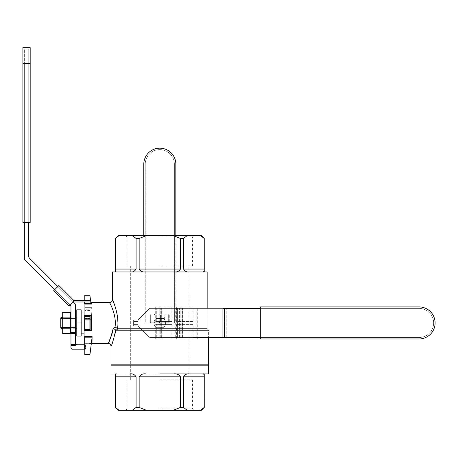 <?xml version="1.0" encoding="UTF-8"?>
<svg xmlns="http://www.w3.org/2000/svg" width="458" height="458" viewBox="0 0 458 458"><rect width="100%" height="100%" fill="white"/><g stroke="black" fill="none" stroke-linecap="round" stroke-linejoin="round"><path stroke-width="0.34" stroke-dasharray="2.29 1.72" d="M62.225 328.518L62.225 317.377L62.225 328.518L62.952 327.785L62.952 318.104L62.952 327.785L70.24 327.785L70.24 318.104L70.24 327.785L70.967 328.518L70.967 317.377L70.967 328.518M70.967 317.904L70.967 333.04L70.967 312.854L70.967 317.904L70.555 317.663L70.24 318.207L70.24 327.682L62.952 327.682L62.952 318.207L70.24 318.207M62.225 312.854L62.225 333.04M70.555 312.379L70.24 312.379L70.555 317.663M62.637 312.379L70.24 312.379M70.24 317.119L62.952 317.119L62.952 312.379M62.952 327.682L62.637 328.231L62.225 327.991M62.952 317.119L62.225 317.904M62.637 317.663L62.952 318.207M70.967 327.991L70.24 328.775L70.24 333.516L70.555 333.516M70.24 327.682L70.555 328.231M70.24 333.516L62.952 333.516L62.952 328.775L70.24 328.775M62.952 333.516L62.637 333.516M62.637 328.231L62.952 328.775M84.077 326.989L84.077 302.555L84.077 326.989M115.055 326.989L113.258 328.266L116.155 330.229L117.918 328.775L207.153 328.775L208.608 330.229L116.155 330.229L117.918 328.775L115.055 326.989C116.813 314.56 109.376 302.332 109.565 302.555C109.37 302.343 116.813 314.531 115.055 326.989L113.258 328.266L116.155 330.229L208.608 330.229L208.608 337.512L208.608 330.229L207.153 328.775L117.918 328.775L115.055 326.989C116.813 314.56 109.376 302.332 109.565 302.555C109.37 302.343 116.813 314.531 115.055 326.989L115.187 327.058M112.782 330.848L112.462 332.199L112.782 330.848M111.557 335.267L111.672 334.913M84.804 336.435L84.804 354.263L84.804 343.134L91.8 343.145L84.804 343.145L84.804 336.435M92.087 336.435L92.087 337.271L92.087 336.435M84.804 304.078L84.804 302.555L84.804 304.078L84.804 302.555L84.804 304.078L91.634 304.078L90.924 303.408L91.634 304.078L84.804 304.078L84.804 295.273L89.9 295.273L84.804 295.273L84.804 304.078M92.087 317.079L92.001 320.136L91.291 319.335L92.001 320.136L92.087 307.656L84.804 307.656L92.087 307.656L89.98 309.757L89.9 318.579L84.804 318.579L84.804 307.656L92.087 307.656L84.804 307.656L84.804 320.136L84.804 307.656L84.804 309.757L89.98 309.757L92.087 307.656L92.087 317.079M84.804 330.682L84.804 315.213L84.804 330.682M89.991 319.306L89.9 318.579L84.804 318.579L84.804 309.757L89.98 309.757L89.991 319.306L84.804 319.306L84.804 318.579L84.804 320.136L92.001 320.136L84.804 320.136L84.804 319.306L91.291 319.335L92.052 307.684L91.291 319.335L84.804 319.306L89.991 319.306M84.804 330.229L90.924 330.229L84.804 330.229M116.355 271.966L130.112 271.966C132.614 272.401 134.606 271.428 136.089 269.052L136.089 238.469L132.402 235.555L136.089 238.469L139.152 238.469L146.526 235.555L118.301 235.555L173.107 235.555L180.475 238.469L180.475 269.052L180.475 238.469L183.544 238.469L187.225 235.555L173.107 235.555L180.475 238.469L183.544 238.469L187.225 235.555L200.518 235.555L204.205 238.469L204.205 269.052L204.239 238.469L200.518 235.555L146.526 235.555L139.152 238.469L136.089 238.469L136.089 269.052C134.606 271.428 132.614 272.401 130.112 271.966L116.355 271.966M115.565 271.216L115.668 271.531L115.565 271.216M159.813 266.144L192.475 266.144L159.813 266.144M159.813 237.009L192.475 237.009L159.813 237.009M159.813 408.88L192.475 408.88L159.813 408.88M159.813 379.751L192.475 379.751L159.813 379.751M159.813 410.339L193.929 410.339L159.813 410.339M75.335 318.396L75.335 327.493L75.335 318.396L61.498 318.396L61.498 317.119L61.498 318.396L60.771 319.381L60.771 317.846L60.771 319.381L61.498 318.396L75.335 318.396L75.335 327.493L61.498 327.493L60.771 326.514L60.771 319.381L60.771 328.043L60.771 326.514L61.498 327.493L61.498 328.775L61.498 327.493L75.335 327.493L75.335 318.396L62.225 318.396L75.335 318.396L75.335 327.493L62.225 327.493L75.335 327.493L75.335 318.396M116.155 364.82L208.608 364.82L116.155 364.82M111.042 346.208L111.248 345.71L111.042 346.208M111.397 345.361L111.838 344.261L111.397 345.361M117.729 326.697L117.689 327.132M117.832 324.991L117.866 321.888L117.832 324.991M117.609 317.892L117.643 318.23M115.296 307.095L114.489 304.702L115.296 307.095M113.601 302.343L113.12 301.158L113.601 302.343M159.813 235.555L193.929 235.555L159.813 235.555M203.278 373.923L189.515 373.923C187.013 373.493 185.026 374.461 183.544 376.837L183.544 407.425L180.475 407.425L173.107 410.339L118.301 410.339L119.114 410.339L115.387 407.425L115.427 376.837L115.427 407.425L119.114 410.339L132.402 410.339L136.089 407.425L132.402 410.339L146.526 410.339L139.152 407.425L136.089 407.425L136.089 376.837C134.606 374.461 132.614 373.493 130.112 373.923L146.056 373.923C142.953 373.493 140.652 374.461 139.152 376.837L139.152 407.425L136.089 407.425L136.089 376.837C134.606 374.461 132.614 373.493 130.112 373.923L146.056 373.923C142.953 373.493 140.652 374.461 139.152 376.837L139.152 407.425L146.526 410.339L201.325 410.339L200.518 410.339L204.205 407.425L200.518 410.339L187.225 410.339L183.544 407.425L180.475 407.425L173.107 410.339L187.225 410.339L183.544 407.425L183.544 376.837L204.205 376.837L204.239 407.425L204.205 376.837L183.544 376.837C185.026 374.461 187.013 373.493 189.515 373.923L203.278 373.923M208.608 373.923L111.019 373.923L208.608 373.923M204.068 374.678L203.965 374.358L204.068 374.678M180.475 376.837C178.981 374.461 176.679 373.493 173.576 373.923L189.515 373.923L173.576 373.923C176.679 373.493 178.981 374.461 180.475 376.837L180.475 407.425L180.475 376.837L139.152 376.837L180.475 376.837M203.278 271.966L173.576 271.966C176.679 272.401 178.981 271.428 180.475 269.052C178.981 271.428 176.679 272.401 173.576 271.966L203.278 271.966M204.062 271.233L204.188 270.043L204.062 271.233M159.813 271.966L207.153 271.966L159.813 271.966M183.544 269.052L183.544 238.469L183.544 269.052C185.021 271.428 187.013 272.401 189.515 271.966C187.013 272.401 185.021 271.428 183.544 269.052L204.205 269.052L183.544 269.052M89.9 354.99L89.991 354.263L84.804 354.263L84.804 354.99L84.804 354.263L89.991 354.263L91.268 343.866L89.9 354.99M91.291 343.666L84.804 343.866L91.268 343.866L92.052 337.454L91.291 343.666M89.991 296L90.873 303.213C90.667 301.496 90.667 301.496 90.873 303.213L84.804 303.408L90.873 303.213C90.667 301.496 90.667 301.496 90.873 303.213L89.9 295.273L89.991 296L84.804 296L89.991 296M90.724 301.982L90.547 300.522L90.724 301.982M84.804 315.665L90.924 315.665L84.804 315.665M76.789 327.493L76.789 317.119L76.789 336.058L81.163 336.058L81.163 312.024L81.163 336.058L76.789 336.058L76.789 322.947L81.163 322.947L81.163 309.837L81.163 322.947L76.789 322.947L76.789 317.119L76.789 327.493M111.019 365.186L208.608 365.186L111.019 365.186M84.077 333.871L84.077 312.024L84.077 333.871M208.247 364.82L111.386 364.82L208.247 364.82M115.571 374.661L115.439 375.852L115.571 374.661M208.247 365.186L111.386 365.186L208.247 365.186M139.152 269.052L139.152 238.469L139.152 269.052C140.646 271.428 142.948 272.401 146.056 271.966C142.948 272.401 140.646 271.428 139.152 269.052L180.475 269.052L139.152 269.052M115.427 269.052L115.427 238.469L119.114 235.555L115.387 238.469L115.427 269.052L136.089 269.052L115.427 269.052M84.804 300.522L84.804 301.982L84.804 300.522M76.789 309.837L76.789 322.947L76.789 309.837L81.163 309.837L76.789 309.837M24.354 222.445L24.354 63.685L24.354 222.445L24.354 63.685L28.728 63.685L24.354 63.685L28.728 63.685L24.354 63.685L24.354 49.12L24.354 258.306A2.187 2.187 0 0 0 24.995 259.852L70.326 305.183A2.187 2.187 0 0 1 70.967 306.728L70.967 332.537L75.335 332.537L75.335 304.919A2.187 2.187 0 0 0 74.694 303.373L29.364 258.043A2.187 2.187 0 0 1 28.728 256.497L28.728 49.12L28.728 222.445L28.728 49.12L28.728 222.445L24.354 222.445L28.728 222.445M70.967 344.37L70.967 345.401L75.335 345.401L75.335 342.613L75.335 345.401L75.335 344.37L70.967 344.37L70.967 332.537M70.967 345.401L70.967 347.708A1.454 1.454 0 0 0 72.421 349.162L85.532 349.162L85.532 344.794L84.804 344.794M70.967 326.8L70.967 317.119L70.967 326.8L75.335 326.8L75.335 319.094L70.967 319.094L75.335 319.094L75.335 317.119L75.335 328.775L75.335 326.8L70.967 326.8M54.765 289.622L53.735 290.653L69.181 306.099L70.211 305.068L54.765 289.622L70.211 305.068L54.765 289.622L53.735 290.653L58.882 285.5L73.48 300.099A1.454 1.454 0 0 0 74.511 300.522L90.781 300.522L82.045 300.522L82.045 301.982L82.045 300.522L90.781 300.522L90.781 301.982L90.781 300.522L90.781 301.982L73.904 301.982A1.454 1.454 0 0 1 73.303 301.851L70.211 305.068L54.765 289.622L70.211 305.068L73.303 301.982L57.857 286.531L54.765 289.622L57.857 286.531L72.879 301.553A1.454 1.454 0 0 0 73.303 301.851A1.454 1.454 0 0 1 72.879 301.553L57.857 286.531M75.335 332.537L75.335 344.37M84.804 349.162L85.532 349.162L85.532 344.794L77.522 344.794A2.187 2.187 0 0 1 75.335 342.613M30.182 47.661L30.182 222.445L22.9 222.445L22.9 47.661M73.303 301.851L73.303 299.921M70.211 305.068L69.181 306.099L53.735 290.653L69.181 306.099L73.303 301.982M176.032 337.512L150.224 337.512A1.454 1.454 0 0 1 149.194 337.088L138.39 326.285L149.194 337.088A1.454 1.454 0 0 0 150.224 337.512L177.847 337.512L177.847 308.383L419.076 308.383L260.316 308.383L260.316 337.512L260.316 308.383L419.076 308.383A14.564 14.564 0 0 1 433.646 322.947A14.564 14.564 0 0 1 419.076 337.512A14.564 14.564 0 0 0 433.646 322.947A14.564 14.564 0 0 0 419.076 308.383L260.316 308.383L419.076 308.383A14.564 14.564 0 0 1 433.646 322.947A14.564 14.564 0 0 1 419.076 337.512L260.316 337.512L419.076 337.512A14.564 14.564 0 0 0 433.646 322.947A14.564 14.564 0 0 0 419.076 308.383A14.564 14.564 0 0 1 433.646 322.947A14.564 14.564 0 0 1 419.076 337.512L260.316 337.512L419.076 337.512A14.564 14.564 0 0 0 433.646 322.947A14.564 14.564 0 0 0 419.076 308.383L150.224 308.383A1.454 1.454 0 0 0 149.194 308.806A1.454 1.454 0 0 1 150.224 308.383L177.847 308.383L177.847 337.512L419.076 337.512L226.263 337.512L226.263 308.383L226.263 337.512L224.718 337.512L224.718 308.383L224.718 337.512L150.224 337.512A1.454 1.454 0 0 1 149.194 337.088L138.39 326.285A1.454 1.454 0 0 0 137.366 325.861L135.053 325.861L135.053 320.033L140.154 320.033L133.599 320.033L137.366 320.033A1.454 1.454 0 0 0 138.39 319.61L149.194 308.806L138.39 319.61A1.454 1.454 0 0 1 137.366 320.033L140.154 320.033L137.967 320.033L137.967 321.487L133.599 321.487L133.599 320.033L135.053 320.033L135.053 325.861L133.599 325.861L133.599 320.033L137.967 320.033L137.967 321.487L133.599 321.487L133.599 320.033L133.599 325.861L133.599 321.487L133.599 325.861L137.366 325.861A1.454 1.454 0 0 1 138.39 326.285L149.194 337.088A1.454 1.454 0 0 0 150.224 337.512L176.032 337.512L176.032 308.383L150.224 308.383A1.454 1.454 0 0 0 149.194 308.806A1.454 1.454 0 0 1 150.224 308.383L177.578 308.383L176.032 308.383L176.032 337.512L177.578 337.512L176.032 337.512M155.96 327.315A5.828 5.828 0 0 1 155.96 318.579L163.666 318.579A5.828 5.828 0 0 1 163.666 327.315L155.96 327.315A5.828 5.828 0 0 1 155.96 318.579L163.666 318.579A5.828 5.828 0 0 1 163.666 327.315A5.828 5.828 0 0 0 163.666 318.579L155.96 318.579A5.828 5.828 0 0 0 155.96 327.315L163.666 327.315L155.96 327.315A5.828 5.828 0 0 1 155.96 318.579L163.666 318.579A5.828 5.828 0 0 1 163.666 327.315L155.96 327.315M177.693 321.487L193.139 321.487L177.693 321.487L177.693 308.383L193.139 308.383L177.578 308.383L196.23 308.383L196.23 337.512L177.578 337.512L177.578 308.383L177.578 337.512L193.139 337.512L193.139 324.401L176.662 324.401L176.662 338.966L192.108 338.966L192.108 324.401M140.154 325.861L137.366 325.861A1.454 1.454 0 0 1 138.39 326.285A1.454 1.454 0 0 0 137.366 325.861L140.154 325.861L140.154 320.033L140.154 325.861L133.599 325.861L137.967 325.861L137.967 320.033L137.967 325.861L140.154 325.861M137.967 324.401L137.967 321.487L137.967 324.401L133.599 324.401L137.967 324.401M260.316 338.966L260.316 306.923L419.076 306.923A16.024 16.024 0 0 1 435.1 322.947A16.024 16.024 0 0 1 419.076 338.966L260.316 338.966M192.108 338.966L182.839 338.966L182.839 337.512L180.784 337.512L180.784 330.957L182.238 330.957L182.238 308.383L182.839 308.383L182.839 306.923L180.784 306.923L180.784 337.512L177.693 337.512L193.139 337.512M180.784 308.383L182.238 308.383L182.238 337.512L182.238 330.957L180.784 330.957L180.784 314.938L182.238 314.938L180.784 314.938L180.784 308.383L177.693 308.383M182.839 337.512L196.23 337.512M181.208 337.512L181.208 308.383L180.91 308.383L182.839 308.383M181.208 308.383L196.23 308.383M182.839 338.966L180.784 338.966L180.784 337.512M197.261 338.966L197.261 306.923L182.839 306.923M177.693 337.512L177.693 324.401L176.662 324.401M177.693 324.401L193.139 324.401M193.139 321.487L193.139 308.383M192.108 321.487L192.108 306.923L197.261 306.923M192.108 306.923L176.662 306.923L176.662 321.487M176.662 338.966L180.784 338.966M176.662 306.923L180.784 306.923M138.39 319.61L149.194 308.806L138.39 319.61A1.454 1.454 0 0 1 137.366 320.033A1.454 1.454 0 0 0 138.39 319.61M175.838 235.555L175.838 322.947L143.795 322.947L175.838 322.947L175.838 164.182A16.024 16.024 0 0 0 159.813 148.163A16.024 16.024 0 0 0 143.795 164.182L143.795 235.555M145.249 322.947L174.378 322.947L145.249 322.947L145.249 164.182L145.249 322.947M145.249 164.182A14.564 14.564 0 0 1 159.813 149.617A14.564 14.564 0 0 1 174.378 164.182L174.378 322.947L174.378 164.182A14.564 14.564 0 0 0 159.813 149.617A14.564 14.564 0 0 0 145.249 164.182M171.143 338.966L161.874 338.966L161.874 337.512L159.813 337.512L159.813 330.957L161.273 330.957L161.273 308.383L161.874 308.383L161.874 306.923L159.813 306.923L159.813 337.512L156.722 337.512L172.174 337.512L172.174 324.401L155.697 324.401L155.697 338.966L171.143 338.966L171.143 324.401M159.813 308.383L161.273 308.383L161.273 337.512L161.273 330.957L159.813 330.957L159.813 314.938L161.273 314.938L159.813 314.938L159.813 308.383L156.722 308.383L175.265 308.383L175.265 337.512L172.174 337.512M161.874 337.512L175.265 337.512M160.243 337.512L160.243 308.383L159.945 308.383L161.874 308.383M160.243 308.383L175.265 308.383M161.874 338.966L159.813 338.966L159.813 337.512M176.296 338.966L176.296 306.923L161.874 306.923M156.722 337.512L156.722 324.401L155.697 324.401M156.722 324.401L172.174 324.401M171.143 306.923L155.697 306.923L155.697 321.487L172.174 321.487L171.143 321.487L171.143 306.923L176.296 306.923M155.697 321.487L171.143 321.487M172.174 321.487L172.174 308.383M156.722 321.487L156.722 308.383M155.697 338.966L159.813 338.966M155.697 306.923L159.813 306.923M160.443 322.22L168.653 322.22L168.653 314.938L160.443 314.938L160.443 322.22L159.813 322.535L159.184 322.22L159.184 314.938L150.98 314.938L150.665 314.623L150.98 314.938L150.98 322.22L159.184 322.22L150.98 322.22L150.665 322.535L151.077 322.947L168.555 322.947L151.077 322.947L150.344 322.22L150.344 314.938L150.344 322.22L150.665 322.535L150.98 322.22L150.98 314.938L159.184 314.938L159.813 314.623L159.184 314.938L159.184 322.22L159.813 322.947L160.443 322.22L160.443 314.938L159.813 314.623L160.443 314.938L168.653 314.938L168.653 322.22L160.443 322.22M159.813 314.938L164.657 314.938L159.813 314.938M159.813 314.205L168.555 314.205L159.813 314.205L159.813 314.623L159.813 314.205M168.968 314.623L168.653 314.938L168.968 314.623L169.283 314.938L168.555 314.205L168.968 314.623M159.813 322.22L164.657 322.22L159.813 322.22M151.077 314.205L150.344 314.938L151.077 314.205M169.283 314.938L169.283 322.22L169.283 314.938M169.283 322.22L168.555 322.947L169.283 322.22M168.968 322.535L168.653 322.22L168.968 322.535M116.355 373.923L115.387 373.923L116.355 373.923M89.9 310.484L84.804 310.484L89.9 310.484M115.427 376.837L136.089 376.837L115.427 376.837M75.335 333.567L70.967 333.567M84.077 344.794L84.077 349.162M30.182 63.685L22.9 63.685M179.387 337.512L179.387 308.383L179.387 337.512M182.668 337.512L182.668 308.383M161.697 337.512L161.697 308.383M62.225 317.377L62.952 318.104L70.24 318.104L70.967 317.377M91.434 343.34L84.804 343.34L91.434 343.34M192.475 266.144L192.475 237.009L193.929 235.555L192.475 237.009L192.475 266.144M127.158 266.144L127.158 237.009L125.698 235.555L127.158 237.009L127.158 266.144M127.158 379.751L127.158 408.88L125.698 410.339L127.158 408.88L127.158 379.751M192.475 379.751L192.475 408.88L193.929 410.339L192.475 408.88L192.475 379.751M188.948 379.751L188.948 266.144L188.948 379.751M130.685 379.751L130.685 266.144L130.685 379.751M91.898 343.134L84.804 343.134L91.898 343.134M75.335 317.119L70.967 317.119M75.335 328.775L70.967 328.775M207.153 308.383L207.153 328.775L207.153 308.383M28.728 49.12L24.354 49.12L28.728 49.12M165.384 322.947L164.657 322.22L164.657 314.938L165.384 314.205M154.243 322.947L154.976 322.22L154.976 314.938L154.243 314.205"/><path stroke-width="0.69" d="M62.952 312.379L62.952 317.119L70.24 317.119L70.24 312.379L62.637 312.379L62.225 312.854L62.225 317.904L62.952 317.119M70.967 317.904L70.24 317.119M70.967 312.854L70.24 312.379M70.24 328.775L62.952 328.775L62.952 333.516L70.24 333.516L70.555 328.231L70.24 327.682L70.24 318.207L70.555 317.663M70.555 328.231L70.967 327.991M62.952 333.516L62.225 333.04L62.225 317.904M70.24 318.207L62.952 318.207L62.952 327.682L70.24 327.682M70.967 333.04L70.24 333.516M62.952 318.207L62.637 317.663M62.952 328.775L62.225 327.991M62.637 328.231L62.952 327.682M84.077 343.34L84.077 302.555L84.077 343.34L84.804 343.34L84.077 343.34M113.258 328.266L112.782 330.848L113.258 328.266C110.796 337.655 109.078 342.676 108.105 343.34C109.073 342.687 110.79 337.666 113.258 328.266L115.055 326.989C116.813 314.56 109.376 302.332 109.565 302.555C109.37 302.343 116.813 314.531 115.055 326.989C116.813 314.56 109.376 302.332 109.565 302.555C109.37 302.343 116.813 314.531 115.055 326.989L117.918 328.775L116.155 330.229L208.608 330.229L115.748 330.023C113.464 340.002 111.889 345.412 111.019 346.254C111.872 345.464 113.447 340.054 115.748 330.023L113.258 328.266C110.796 337.655 109.078 342.676 108.105 343.34C109.073 342.687 110.79 337.666 113.258 328.266L115.055 326.989L117.54 328.609L117.672 327.344L117.54 328.609C119.681 314.858 112.462 299.486 112.479 299.641C112.445 299.458 119.687 314.841 117.54 328.609L117.918 328.775L116.155 330.229L115.748 330.023C113.464 340.002 111.889 345.412 111.019 346.254C111.872 345.464 113.447 340.054 115.748 330.023L113.258 328.266M112.462 332.199L111.901 334.203L112.462 332.199M111.672 334.913L109.136 341.256L111.557 335.267M108.117 343.323L91.434 343.34L108.105 343.34C109.874 343.511 110.847 344.485 111.019 346.254L111.019 346.254C110.847 344.485 109.874 343.511 108.105 343.34M84.804 336.435L92.087 336.435L92.001 343.145L92.087 337.197L84.804 337.197L84.804 354.99L89.9 354.99L84.804 354.99L89.9 354.99L84.804 354.99L84.804 337.197L92.087 337.197L92.087 336.435L84.804 336.435L84.804 337.197L84.804 336.435M91.634 304.078L91.44 302.555L91.634 304.078L91.44 302.555L91.634 304.078L90.924 303.408L90.724 301.982L90.924 303.408L91.634 304.078L84.804 304.078L84.804 301.982L84.804 304.078L91.634 304.078M91.634 330.682L91.634 315.213L90.924 315.665L91.634 315.213L91.634 330.682L90.924 330.229L84.804 330.229L84.804 330.682L91.634 330.682L90.924 330.229L84.804 330.229L84.804 315.213L84.804 315.665L90.924 315.665L90.873 330.229L90.873 315.665L89.991 315.665L89.9 316.392L84.804 316.392L84.804 315.665L89.991 315.665L89.9 316.392L84.804 316.392L84.804 330.682L91.634 330.682M115.427 269.052L115.427 238.469L119.114 235.555L115.387 238.469L115.427 269.052C115.439 271.428 115.754 272.401 116.355 271.966C115.754 272.401 115.439 271.428 115.427 269.052L136.089 269.052C134.606 271.428 132.614 272.401 130.112 271.966C132.614 272.401 134.606 271.428 136.089 269.052L136.089 238.469L139.152 238.469L139.152 269.052L139.152 238.469L146.526 235.555L139.152 238.469L136.089 238.469L132.402 235.555L118.301 235.555L187.225 235.555L183.544 238.469L183.544 269.052L183.544 238.469L180.475 238.469L173.107 235.555L132.402 235.555L136.089 238.469L136.089 269.052L115.427 269.052M115.49 270.764L115.565 271.216L115.49 270.764M115.668 271.531L116.355 271.966L115.668 271.531M207.153 328.775L117.918 328.775L207.153 328.775M60.771 317.846L60.771 319.381L61.498 318.396L61.498 317.119L61.498 318.396L62.225 318.396L61.498 318.396L60.771 319.381L60.771 328.043L61.498 328.775L61.498 327.493L60.771 326.514L60.771 328.043L61.498 328.775L61.498 327.493L60.771 326.514L60.771 317.846L61.498 317.119L62.225 317.119L61.498 317.119L60.771 317.846M111.248 345.71L111.397 345.361L111.248 345.71M111.838 344.261L112.823 341.628L111.838 344.261M115.17 333.327L115.748 330.023L115.17 333.327M208.608 364.82L111.019 364.82L111.019 346.254L111.019 364.82L208.608 364.82L208.608 337.512L208.608 364.82M132.402 410.339L136.089 407.425L139.152 407.425L146.526 410.339L118.301 410.339L119.114 410.339L115.427 407.425L119.114 410.339L132.402 410.339L136.089 407.425L139.152 407.425L146.526 410.339L173.107 410.339L180.475 407.425L183.544 407.425L187.225 410.339L201.325 410.339L204.239 407.425L204.239 373.923L204.239 407.425L201.325 410.339L200.518 410.339L204.205 407.425L204.142 375.142L204.205 407.425L200.518 410.339L132.402 410.339M117.689 327.132L117.729 326.697M117.866 321.888L117.758 319.621L117.866 321.888M117.643 318.23L117.609 317.892M117.317 315.654L116.973 313.656L117.317 315.648M114.489 304.702L113.601 302.343L114.489 304.702M113.12 301.158L112.651 300.047L113.12 301.158M183.544 376.837C185.021 374.461 187.013 373.493 189.515 373.923C187.013 373.493 185.021 374.461 183.544 376.837L183.544 407.425L187.225 410.339L173.107 410.339L180.475 407.425L183.544 407.425L183.544 376.837L204.205 376.837L183.544 376.837M203.278 373.923C203.879 373.493 204.188 374.461 204.205 376.837C204.188 374.461 203.879 373.493 203.278 373.923L203.965 374.358L203.278 373.923M139.152 376.837C140.646 374.461 142.948 373.493 146.056 373.923C142.948 373.493 140.646 374.461 139.152 376.837L139.152 407.425L139.152 376.837L180.475 376.837L180.475 407.425L180.475 376.837L139.152 376.837M173.576 373.923C176.679 373.493 178.981 374.461 180.475 376.837C178.981 374.461 176.679 373.493 173.576 373.923M136.089 376.837L136.089 407.425L136.089 376.837L115.427 376.837L115.387 407.425L115.427 376.837C115.439 374.461 115.748 373.493 116.355 373.923L115.674 374.341L116.355 373.923C115.748 373.493 115.439 374.461 115.427 376.837L115.439 375.852L115.427 376.837L136.089 376.837C134.606 374.461 132.614 373.493 130.112 373.923C132.614 373.493 134.606 374.461 136.089 376.837M159.813 373.923L208.608 373.923L208.608 365.186L111.019 365.186L208.608 365.186L208.608 373.923L159.813 373.923M204.136 375.131L204.068 374.678L204.136 375.131M146.056 271.966C142.953 272.401 140.652 271.428 139.152 269.052C140.652 271.428 142.953 272.401 146.056 271.966M180.475 269.052C178.981 271.428 176.679 272.401 173.576 271.966C176.679 272.401 178.981 271.428 180.475 269.052L180.475 238.469L183.544 238.469L187.225 235.555L201.325 235.555L204.239 238.469L204.239 271.966L204.239 238.469L200.518 235.555L173.107 235.555L180.475 238.469L180.475 269.052L139.152 269.052L180.475 269.052M189.515 271.966C187.013 272.401 185.026 271.428 183.544 269.052C185.026 271.428 187.013 272.401 189.515 271.966L188.948 271.96L189.515 271.966M204.205 269.052C204.188 271.428 203.879 272.401 203.278 271.966L204.062 271.233L203.278 271.966C203.879 272.401 204.188 271.428 204.205 269.052L204.239 238.469L201.325 235.555L200.518 235.555L204.205 238.469L204.205 269.052L183.544 269.052L204.205 269.052L204.188 270.043L204.205 269.052M112.479 271.966L207.153 271.966L207.153 308.383L207.153 271.966L112.479 271.966L112.479 299.641C112.302 301.41 111.334 302.383 109.565 302.555L91.44 302.555L90.718 301.914L91.44 302.555L109.565 302.555C111.334 302.383 112.302 301.41 112.479 299.641L112.479 271.966M89.98 354.349L92.087 337.271L89.9 354.99L89.98 354.349L84.804 354.349L89.98 354.349M89.9 295.273L89.991 296L84.804 296L84.804 300.522L84.804 295.273L84.804 296L89.991 296L90.547 300.522L89.9 295.273L84.804 295.273L89.9 295.273M91.291 343.666L92.001 343.145L91.291 343.666M89.9 329.502L89.9 316.392L89.991 330.229L89.9 329.502L84.804 329.502L89.9 329.502M62.225 327.493L61.498 327.493L62.225 327.493M130.685 373.934L130.112 373.923L130.685 373.934M115.668 374.358L115.571 374.661L115.668 374.358M81.163 322.947L81.163 309.837L76.789 309.837L81.163 309.837L81.163 336.058L81.163 322.947L76.789 322.947L76.789 309.837L76.789 322.947L81.163 322.947M76.789 336.058L76.789 322.947L76.789 336.058L81.163 336.058L76.789 336.058M208.247 365.186L208.247 364.82L208.247 365.186M70.211 305.068L70.326 305.183A2.187 2.187 0 0 1 70.967 306.728L70.967 347.708A1.454 1.454 0 0 0 72.421 349.162L84.804 349.162M57.857 286.531L29.364 258.043A2.187 2.187 0 0 1 28.728 256.497L28.728 222.445M24.354 222.445L24.354 258.306A2.187 2.187 0 0 0 24.995 259.852L54.765 289.622M70.967 345.401L75.335 345.401L75.335 304.919A2.187 2.187 0 0 0 74.694 303.373L73.303 301.982L73.48 300.099A1.454 1.454 0 0 0 74.511 300.522L90.781 300.522L90.781 301.982L73.904 301.982A1.454 1.454 0 0 1 73.303 301.851M84.804 344.794L77.522 344.794A2.187 2.187 0 0 1 75.335 342.613M22.9 222.445L30.182 222.445L30.182 47.661L22.9 47.661L22.9 222.445M73.303 301.982L69.181 306.099L53.735 290.653L58.882 285.5L73.303 299.921M222.909 308.383L260.316 308.383L222.909 308.383L222.909 337.512L224.454 337.512L224.454 308.383L224.454 337.512L260.316 337.512L193.139 337.512L222.909 337.512L222.909 308.383M260.316 306.923L260.316 338.966L419.076 338.966A16.024 16.024 0 0 0 435.1 322.947A16.024 16.024 0 0 0 419.076 306.923L260.316 306.923M143.795 235.555L143.795 164.182A16.024 16.024 0 0 1 159.813 148.163A16.024 16.024 0 0 1 175.838 164.182L175.838 235.555M117.54 328.609C119.681 314.858 112.462 299.486 112.479 299.641C112.445 299.458 119.687 314.841 117.54 328.609M84.804 315.213L91.634 315.213L84.804 315.213M90.924 303.408L84.804 303.408L90.924 303.408M75.335 332.537L70.967 332.537M70.967 333.567L75.335 333.567M84.077 344.794L84.077 349.162M75.335 344.37L70.967 344.37M22.9 63.685L30.182 63.685M84.804 302.555L84.077 302.555L84.804 302.555M76.789 317.119L75.335 317.119L76.789 317.119M76.789 328.775L75.335 328.775L76.789 328.775M62.225 328.775L61.498 328.775L62.225 328.775M111.019 373.923L111.019 365.186L111.019 373.923M115.387 407.425L115.387 373.923L115.387 407.425L118.301 410.339L115.387 407.425M115.387 238.469L115.387 271.966L115.387 238.469L118.301 235.555L115.387 238.469M84.077 312.024L81.163 312.024L84.077 312.024M84.077 333.871L81.163 333.871L84.077 333.871M111.386 365.186L111.386 364.82L111.386 365.186"/></g></svg>
